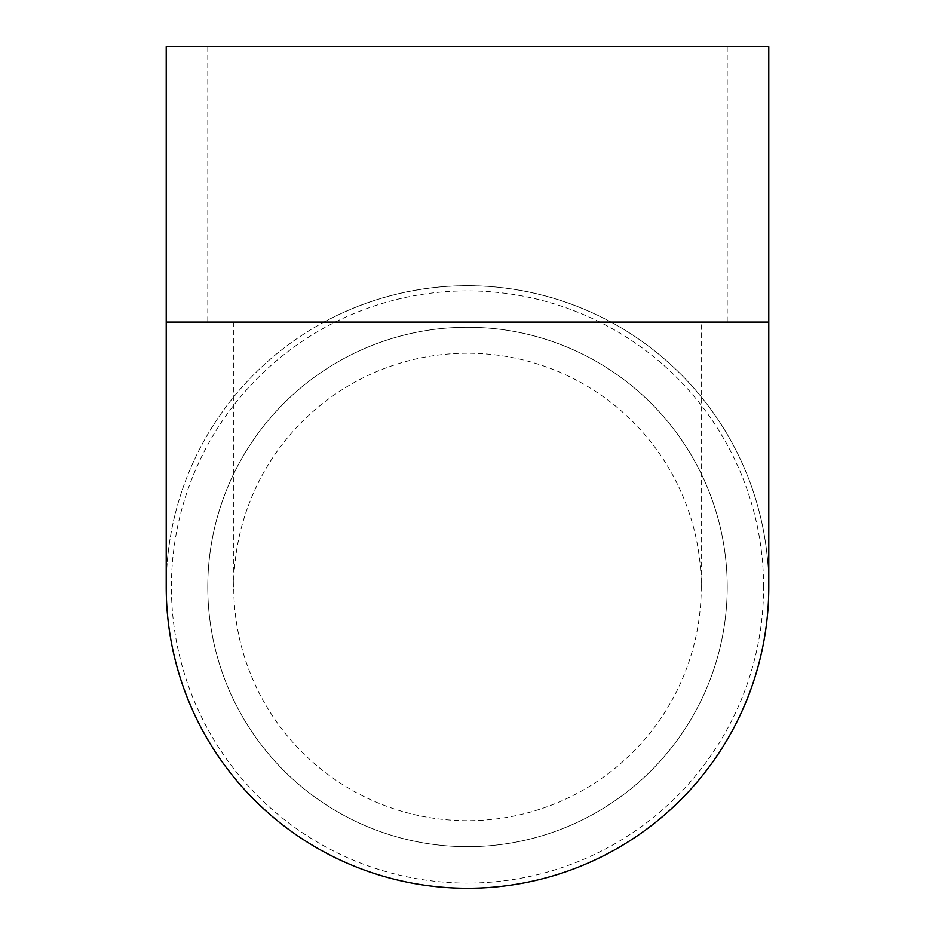 <?xml version="1.0" encoding="UTF-8"?>
<svg xmlns="http://www.w3.org/2000/svg" width="935" height="935" viewBox="0 0 935 935"><rect width="100%" height="100%" fill="white"/><g stroke="black" fill="none" stroke-linecap="round" stroke-linejoin="round"><path stroke-width="0.7" stroke-dasharray="4.67 3.51" d="M701.25 586.97A233.75 233.75 0 0 0 467.5 353.22A233.75 233.75 0 0 0 233.75 586.97A233.75 233.75 0 0 0 467.5 820.72A233.75 233.75 0 0 0 701.25 586.97L701.25 322.061L233.75 322.061L701.25 322.061M727.22 46.75L207.78 46.75L727.22 46.75L727.22 322.061L207.78 322.061L727.22 322.061M727.22 586.97A259.72 259.72 0 0 0 337.64 362.044A259.72 259.72 0 0 0 337.64 811.896A259.72 259.72 0 0 0 727.22 586.97A259.72 259.72 0 0 0 337.64 362.044A259.72 259.72 0 0 0 337.64 811.896A259.72 259.72 0 0 0 727.22 586.97M166.22 322.061L324.013 322.061A301.28 301.28 0 0 0 166.22 587.028A301.28 301.28 0 0 1 467.477 285.689A301.28 301.28 0 0 1 768.78 586.97A301.28 301.28 0 0 0 610.987 322.061L768.78 322.061M324.013 322.061C368.834 298.066 416.659 285.946 467.5 285.689C518.341 285.946 566.166 298.066 610.987 322.061M166.22 46.75L768.78 46.75M763.579 586.97A296.079 296.079 0 0 0 467.5 290.89A296.079 296.079 0 0 0 171.421 586.97A296.079 296.079 0 0 0 467.5 883.061A296.079 296.079 0 0 0 763.579 586.97M233.75 322.061L233.75 586.97M207.78 46.75L207.78 322.061"/><path stroke-width="1.4" d="M166.22 587.028A301.28 301.28 0 0 0 467.5 888.25A301.28 301.28 0 0 0 768.78 586.97L768.78 586.97A301.28 301.28 0 0 1 467.5 888.25A301.28 301.28 0 0 1 166.22 587.028M166.22 322.061L768.78 322.061L768.78 46.75L166.22 46.75L166.22 586.97M768.78 322.061L768.78 586.97"/></g></svg>
